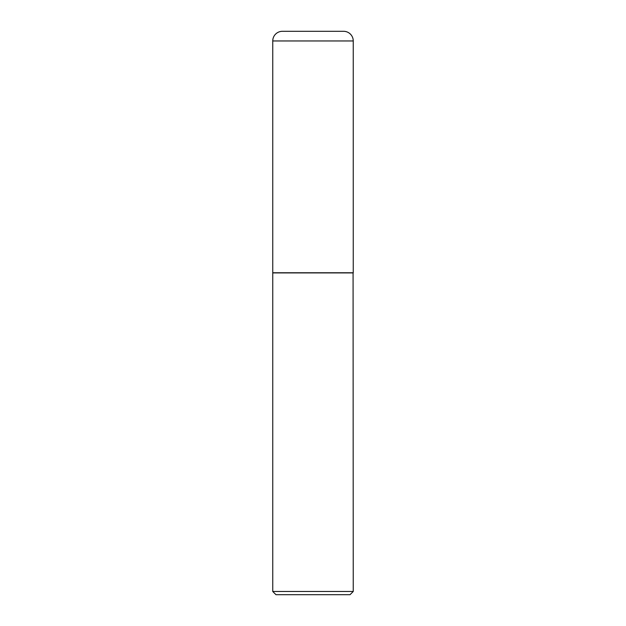<?xml version="1.0" encoding="UTF-8"?>
<svg xmlns="http://www.w3.org/2000/svg" width="626" height="626" viewBox="0 0 626 626"><rect width="100%" height="100%" fill="white"/><g stroke="black" fill="none" stroke-linecap="round" stroke-linejoin="round"><path stroke-width="0.47" stroke-dasharray="3.13 2.35" d="M272.756 272.756L353.244 272.756M282.412 31.3L343.588 31.3M313 272.756L353.08 272.756L313 272.756M272.756 272.92L353.244 272.92M272.756 591.484L353.244 591.484M275.98 594.7L350.02 594.7M272.756 40.956L353.244 40.956"/><path stroke-width="0.94" d="M272.756 40.956L272.756 272.756L353.244 272.756L353.244 40.956L272.756 40.956A9.656 9.656 0 0 1 282.412 31.3L343.588 31.3A9.656 9.656 0 0 1 353.244 40.956M353.244 272.92L272.756 272.92L272.756 591.484L353.244 591.484L353.08 272.756M353.244 591.484L350.02 594.7L275.98 594.7L272.756 591.484"/></g></svg>
